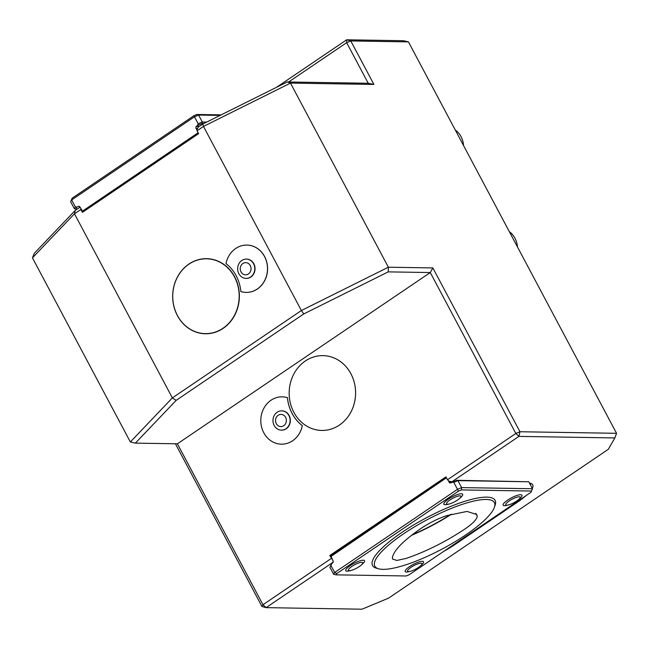 <?xml version="1.0" encoding="UTF-8"?>
<svg xmlns="http://www.w3.org/2000/svg" width="649" height="649" viewBox="0 0 649 649"><rect width="100%" height="100%" fill="white"/><g stroke="black" fill="none" stroke-linecap="round" stroke-linejoin="round"><path stroke-width="0.97" d="M451.509 514.219C438.675 522.429 425.338 529.47 411.49 535.344M464.416 529.373C472.991 523.492 477.25 519.005 477.193 515.923L476.707 514.503L467.029 511.436L447.031 515.549C438.116 518.494 429.297 522.883 420.568 528.724C402.51 541.323 393.116 551.139 392.369 558.172L392.556 559.065L396.904 560.444L406.055 558.44C425.703 551.731 445.157 542.037 464.416 529.373M412.212 534.784C425.533 529.081 438.375 522.291 450.739 514.43M382.999 569.351A67.707 16.468 -28 0 1 374.822 566.188A67.707 16.468 -28 0 1 426.88 519.865A67.707 16.468 -28 0 1 494.392 502.61A67.707 16.468 -28 0 1 454.47 542.085A67.707 16.468 -28 0 1 382.999 569.351M459.898 495.836A8.129 1.979 -28 0 1 458.778 499.122A8.129 1.979 -28 0 1 450.114 503.729A8.129 1.979 -28 0 1 448.532 501.028A8.129 1.979 -28 0 1 459.898 495.836M420.958 563.178A8.129 1.979 -28 0 1 419.838 566.463A8.129 1.979 -28 0 1 411.174 571.071A8.129 1.979 -28 0 1 409.592 568.37A8.129 1.979 -28 0 1 420.958 563.178M519.151 496.793A8.129 1.979 -28 0 1 518.032 500.079A8.129 1.979 -28 0 1 509.368 504.687A8.129 1.979 -28 0 1 507.786 501.985A8.129 1.979 -28 0 1 519.151 496.793M361.753 562.31A8.129 1.979 -28 0 1 360.633 565.595A8.129 1.979 -28 0 1 351.969 570.195A8.129 1.979 -28 0 1 350.387 567.502A8.129 1.979 -28 0 1 361.753 562.31M450.114 503.729A27.08 27.08 0 0 1 446.39 504.622A10.644 2.588 -28 0 1 447.55 499.738A10.644 2.588 -28 0 1 461.39 493.743A10.644 2.588 -28 0 1 461.601 496.534A27.08 27.08 0 0 1 458.778 499.122M411.174 571.071A27.08 27.08 0 0 1 407.775 571.907A10.4 2.531 -28 0 1 408.716 567.21A10.4 2.531 -28 0 1 422.312 561.296A10.4 2.531 -28 0 1 422.434 564.119A27.08 27.08 0 0 1 419.838 566.463M509.368 504.687A27.08 27.08 0 0 1 505.644 505.579A10.644 2.588 -28 0 1 506.804 500.695A10.644 2.588 -28 0 1 520.644 494.7A10.644 2.588 -28 0 1 520.855 497.491A27.08 27.08 0 0 1 518.032 500.079M351.969 570.195A27.08 27.08 0 0 1 348.237 571.096A10.644 2.588 -28 0 1 349.405 566.212A10.644 2.588 -28 0 1 363.245 560.217A10.644 2.588 -28 0 1 363.456 562.999A27.08 27.08 0 0 1 360.633 565.595M333.635 574.268L329.935 567.307L331.59 563.924L330.958 565.539L334.657 572.491L333.635 574.268L336.02 574.844L406.25 575.979L409.178 574.763L530.931 492.307L532.496 488.738L528.797 481.777L457.918 480.633L461.617 487.594L532.496 488.738M531.653 491.05L461.423 489.922L461.617 487.594L457.48 489.314L458.494 491.139L336.742 573.594L336.02 574.844M220.116 115.4L198.602 115.051L196.866 114.475L221.171 114.873M72.193 198.156L70.627 201.725L72.193 198.156L193.937 115.7L196.866 114.475M461.423 489.922L458.494 491.139M453.781 482.353L452.223 482.223L456.872 480.292L457.918 480.633L453.781 482.353L457.48 489.314L334.657 572.491L336.742 573.594M528.797 481.777L456.872 480.292M203.973 123.432L202.188 123.407L197.531 125.346L198.164 123.732L202.301 122.012L198.602 115.051L194.465 116.771L193.937 115.7M75.755 209.035L74.327 208.686L75.349 206.909L76.906 207.039L75.755 209.035L77.239 209.059M202.188 123.407L202.301 122.012L206.698 122.077M74.327 208.686L70.627 201.725M330.958 565.539L329.935 567.307M452.223 482.223L450.836 482.767A1.355 1.201 90.9 0 1 449.189 482.304L448.175 480.39M451.404 482.775L450.836 482.767M446.455 477.802L331.022 556.42L333.083 560.947A1.355 1.201 90.9 0 1 332.661 562.805L331.59 563.924M198.164 123.732L194.465 116.771L71.65 199.957L75.349 206.909M76.906 207.039L78.286 206.496A1.355 1.201 90.9 0 1 79.932 206.958L82.504 211.136L198.123 132.745M79.559 206.52L78.286 206.496M199.129 126.506L196.46 126.466L197.531 125.346M197.077 130.254L196.047 128.324A1.355 1.201 90.9 0 1 196.46 126.466M199.543 126.222L196.306 126.174M285.601 417.348A6.092 5.411 90.9 0 1 281.041 426.588A6.092 5.411 90.9 0 1 276.231 417.542A6.092 5.411 90.9 0 1 285.601 417.348M240.998 271.874A6.092 5.411 90.9 0 1 245.565 262.642A6.092 5.411 90.9 0 1 250.368 271.68A6.092 5.411 90.9 0 1 240.998 271.874M331.022 556.42L331.801 555.033L445.847 477.794M288.894 415.522A9.646 8.567 90.9 0 1 288.951 425.306A9.646 8.567 90.9 0 1 281.382 430.149A9.646 8.567 90.9 0 1 274.186 425.484A9.646 8.567 90.9 0 1 274.121 415.701A9.646 8.567 90.9 0 1 281.69 410.858A9.646 8.567 90.9 0 1 288.894 415.522M83.826 211.412L82.504 211.136M198.099 132.842L198.221 133.929M238.864 273.724A9.646 8.567 90.9 0 1 238.808 263.94A9.646 8.567 90.9 0 1 246.377 259.097A9.646 8.567 90.9 0 1 254.789 268.881A9.646 8.567 90.9 0 1 246.068 278.389A9.646 8.567 90.9 0 1 238.864 273.724M281.82 410.858A9.646 8.567 90.9 0 1 281.95 410.858A9.646 8.567 90.9 0 1 290.363 420.641A9.646 8.567 90.9 0 1 281.642 430.157A9.646 8.567 90.9 0 1 281.512 430.149M246.506 259.097A9.646 8.567 90.9 0 1 246.636 259.097A9.646 8.567 90.9 0 1 255.049 268.881A9.646 8.567 90.9 0 1 246.328 278.397A9.646 8.567 90.9 0 1 246.198 278.389M509.343 231.669A20.314 18.034 90.9 0 1 514.957 238.232A20.314 18.034 90.9 0 1 517.448 246.92M302.288 425.647L302.32 425.647A23.664 21.011 90.9 0 1 281.447 444.167A23.664 21.011 90.9 0 1 281.431 444.167A23.664 21.011 90.9 0 0 302.288 425.647A38.932 34.567 90.9 0 1 287.418 397.683A23.664 21.011 90.9 0 0 282.177 396.847A23.664 21.011 90.9 0 1 282.21 396.847A23.664 21.011 90.9 0 1 287.45 397.683L287.418 397.683M281.447 444.167L281.415 444.167A23.664 21.011 90.9 0 1 260.793 420.171A23.664 21.011 90.9 0 1 282.177 396.847L282.177 396.847M298.816 419.505A37.407 33.213 -89.1 0 0 354.427 402.704A37.407 33.213 -89.1 0 0 313.889 356.909A37.407 33.213 -89.1 0 0 298.816 419.505A37.415 33.221 90.9 0 1 302.004 363.57A37.415 33.221 90.9 0 1 350.898 373.727A37.415 33.221 90.9 0 1 342.761 422.499A37.415 33.221 90.9 0 1 298.816 419.505M225.99 263.608A38.932 34.567 90.9 0 1 240.86 291.571A23.664 21.011 90.9 0 0 246.101 292.407A23.664 21.011 90.9 0 0 267.493 269.084A23.664 21.011 90.9 0 0 246.863 245.087A23.664 21.011 90.9 0 0 225.99 263.608M229.519 269.749A37.407 33.213 -89.1 0 0 173.9 286.55A37.407 33.213 -89.1 0 0 214.438 332.345A37.407 33.213 -89.1 0 0 229.519 269.749M530.704 485.363A35.549 8.648 152 0 0 530.444 484.122A35.549 8.648 152 0 0 529.552 483.205M80.379 207.785L79.608 207.453L80.2 207.461M303.789 313.929L176.155 400.368L172.366 397.91L301.379 310.53L388.37 267.21L432.867 267.932L519.971 431.747L515.833 433.467L518.932 436.388L451.882 481.801L449.043 481.209L447.494 479.749L515.833 433.467L430.271 272.548L388.232 271.874L303.789 313.929L301.379 310.53L203.486 126.425L202.812 124.016L198.375 127.017L197.077 129.329L197.069 130.765L198.61 133.662L82.431 212.353L80.882 209.457L74.473 213.797L75.179 210.454L79.608 207.453M447.494 479.749L445.952 476.853L329.765 555.536L331.501 555.568M329.765 555.536L332.191 559.268M302.32 425.647A38.932 34.567 90.9 0 1 287.45 397.683M80.89 208.759L80.882 209.457M246.149 292.407A23.664 21.011 -89.1 0 0 246.198 292.407A23.664 21.011 -89.1 0 0 267.583 269.084A23.664 21.011 -89.1 0 0 246.961 245.087A23.664 21.011 -89.1 0 0 246.912 245.087M177.396 315.609A37.561 33.35 -89.1 0 0 226.477 325.79A37.561 33.35 -89.1 0 0 229.681 269.643A37.561 33.35 -89.1 0 0 185.565 266.642A37.561 33.35 -89.1 0 0 177.396 315.609M333.124 562.237L266.066 607.642L362.004 609.2L388.548 598.151L608.308 449.311L614.863 437.937L518.932 436.388L519.971 431.747L616.55 433.305L408.432 41.885L350.793 40.952L373.913 84.443L290.476 83.096L203.486 126.425L197.069 130.765M176.155 400.368L135.365 443.129L130.344 441.961L172.366 397.91L74.473 213.797L32.45 257.848L34.389 253.215L75.179 210.454M261.945 606.49L266.066 607.642L262.967 604.722L261.945 606.49L175.425 443.77M333.115 562.237L332.945 560.687M135.365 443.129L177.404 443.802L262.967 604.722L331.306 558.44M525.901 495.714A37.236 9.054 -28 0 1 516.961 502.537L454.965 544.527A37.236 9.054 -28 0 1 443.811 551.309M529.511 483.124A37.236 9.054 -28 0 1 530.59 483.327A37.236 9.054 -28 0 1 532.294 488.356M451.882 481.801L453.189 481.826M202.812 124.016L287.256 81.961L368.234 83.267L346.655 42.68L288.618 81.985M177.404 443.802L430.271 272.548L432.867 267.932M287.256 81.961L290.476 83.096L388.37 267.21L388.232 271.874M350.793 40.952L346.671 39.8L346.655 42.68L350.793 40.952M130.344 441.961L32.45 257.848M373.913 84.443L368.234 83.267M616.55 433.305L614.863 437.937M408.432 41.885L403.662 40.725L346.671 39.8L276.571 87.282M455.257 129.954A20.33 18.05 90.9 0 1 461.05 136.647A20.33 18.05 90.9 0 1 463.556 145.571M477.193 515.923L475.733 513.343M377.661 568.483A69.402 16.874 -28 0 1 425.914 518.048A69.402 16.874 -28 0 1 494.708 506.244M452.037 482.353L449.189 482.304M197.629 128.348L196.047 128.324M454.487 544.073L454.965 544.527M516.49 502.083L516.961 502.537"/></g></svg>
